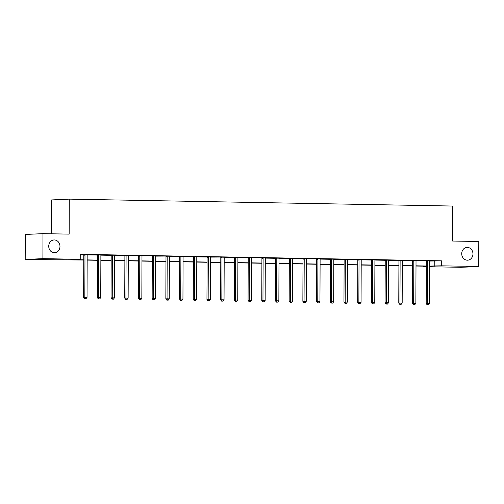 <?xml version="1.0" encoding="UTF-8"?>
<svg xmlns="http://www.w3.org/2000/svg" width="504" height="504" viewBox="0 0 504 504"><rect width="100%" height="100%" fill="white"/><g stroke="black" fill="none" stroke-linecap="round" stroke-linejoin="round"><path stroke-width="0.76" d="M59.976 246.45A6.401 5.62 -92.6 0 1 54.646 252.743A6.401 5.62 -92.6 0 1 48.737 246.248A6.401 5.62 -92.6 0 1 54.067 239.954A6.401 5.62 -92.6 0 1 59.976 246.45M472.96 253.896A6.401 5.62 -92.6 0 1 467.63 260.19A6.401 5.62 -92.6 0 1 461.714 253.695A6.401 5.62 -92.6 0 1 467.044 247.401A6.401 5.62 -92.6 0 1 472.96 253.896M51.465 233.799L51.584 199.937L69.275 199.13L452.75 206.048L452.624 241.038L478.8 241.504L478.712 266.503L461.015 267.309L429.704 266.742M426.308 266.679L423.688 266.635L426.308 266.515M423.694 266.175L423.688 266.635M83.771 260.045L25.2 259.447L42.897 258.64L80.224 259.314L73.049 259.642L83.771 259.831M42.897 258.64L42.985 233.648L25.288 234.454L25.2 259.447M429.761 261.072L441.403 260.826L80.243 254.312L80.224 259.314M80.237 254.772L83.645 254.596M87.217 254.898L97.43 255.081M100.92 255.144L111.132 255.326M114.622 255.389L124.753 255.339M128.318 255.635L138.455 255.585M142.021 255.887L152.158 255.83M155.723 256.133L165.86 256.076M169.426 256.378L179.644 256.561M183.128 256.624L193.341 256.813M196.831 256.876L207.043 257.059M210.533 257.122L220.664 257.065M224.236 257.368L234.366 257.317M237.932 257.613L248.069 257.563M251.635 257.859L261.771 257.809M265.337 258.111L275.556 258.294M279.04 258.357L289.258 258.539M292.742 258.602L302.873 258.552M306.445 258.848L316.575 258.798M320.147 259.1L330.359 259.283M333.843 259.346L344.062 259.529M347.546 259.591L357.764 259.774M361.248 259.837L371.467 260.026M374.951 260.083L385.169 260.272M388.653 260.335L398.784 260.278M402.356 260.581L412.486 260.53M416.058 260.826L426.189 260.776M429.811 260.914L426.214 260.851M416.109 260.669L412.511 260.606M402.406 260.423L398.815 260.354M388.704 260.177L385.113 260.108M375.001 259.925L371.41 259.862M361.305 259.68L357.708 259.617M347.603 259.434L344.005 259.371M333.9 259.188L330.303 259.119M320.197 258.936L316.6 258.873M306.495 258.691L302.904 258.628M292.793 258.445L289.202 258.382M279.09 258.199L275.499 258.13M265.394 257.947L261.797 257.884M251.691 257.702L248.094 257.639M237.989 257.456L234.392 257.393M224.286 257.21L220.689 257.141M210.584 256.964L206.987 256.895M196.881 256.712L193.29 256.649M183.179 256.467L179.588 256.404M169.476 256.221L165.885 256.158M155.78 255.975L152.183 255.906M142.078 255.723L138.48 255.66M128.375 255.478L124.778 255.415M114.673 255.232L111.075 255.169M100.97 254.986L97.379 254.917M87.268 254.734L83.677 254.671M42.985 233.648L69.155 234.121L69.275 199.13M441.403 260.826L441.384 265.829L478.712 266.503M429.704 266.074L441.384 265.829M87.16 259.894L97.474 260.083M100.863 260.14L111.176 260.329M114.566 260.385L124.879 260.574M128.268 260.637L138.581 260.82M141.97 260.883L152.277 261.066M155.673 261.129L165.98 261.318M169.376 261.374L179.682 261.563M183.072 261.626L193.385 261.809M196.774 261.872L207.087 262.055M210.477 262.118L220.79 262.307M224.179 262.363L234.492 262.553M237.882 262.615L248.189 262.798M251.584 262.861L261.891 263.044M265.287 263.107L275.594 263.29M278.983 263.353L289.296 263.542M292.685 263.598L302.998 263.787M306.388 263.85L316.701 264.033M320.09 264.096L330.404 264.279M333.793 264.342L344.106 264.531M347.495 264.587L357.802 264.776M361.198 264.839L371.505 265.022M374.9 265.085L385.207 265.268M388.597 265.331L398.91 265.52M402.299 265.577L412.612 265.766M416.002 265.822L426.315 266.011M429.704 266.358L430.863 266.307L429.704 266.288M426.315 266.225L416.002 266.036M412.612 265.98L402.299 265.791M398.91 265.728L388.597 265.545M385.207 265.482L374.894 265.299M371.505 265.236L361.198 265.047M357.802 264.991L347.495 264.802M344.1 264.739L333.793 264.556M330.404 264.493L320.09 264.31M316.701 264.247L306.388 264.058M302.998 264.002L292.685 263.812M289.296 263.756L278.983 263.567M275.594 263.504L265.287 263.321M261.891 263.258L251.584 263.075M248.189 263.012L237.882 262.823M234.492 262.767L224.179 262.578M220.79 262.515L210.477 262.332M207.087 262.269L196.774 262.086M193.385 262.023L183.072 261.834M179.682 261.778L169.369 261.589M165.98 261.526L155.673 261.343M152.277 261.28L141.97 261.097M138.575 261.034L128.268 260.845M124.879 260.788L114.566 260.599M111.176 260.543L100.863 260.354M97.474 260.291L87.16 260.108M434.228 261.154L434.209 266.156M427.524 261.318L426.327 261.374L426.182 303.559L427.379 303.509L427.524 261.318A1.002 0.876 87.4 0 0 427.461 260.946L427.411 260.795M427.675 304.832L428.551 304.851L427.675 304.832L427.379 303.509L429.572 303.547L429.723 261.356A1.002 0.876 87.4 0 1 429.786 260.984L429.836 260.839M426.327 261.374A1.002 0.876 87.4 0 0 426.264 260.996L427.461 260.946M426.182 303.559L427.197 304.857M428.551 304.851L429.572 303.547M413.822 261.072L412.625 261.129L412.48 303.313L413.677 303.257L413.822 261.072A1.002 0.876 87.4 0 0 413.759 260.694L413.708 260.549M413.973 304.586L414.849 304.605L413.973 304.586L413.677 303.257L415.869 303.301L416.021 261.11A1.002 0.876 87.4 0 1 416.084 260.738L416.134 260.593M412.625 261.129A1.002 0.876 87.4 0 0 412.568 260.751L413.759 260.694M412.48 303.313L413.494 304.611M414.849 304.605L415.869 303.301M400.119 260.826L398.929 260.877L398.777 303.068L399.974 303.011L400.119 260.826A1.002 0.876 87.4 0 0 400.063 260.448L400.006 260.303M400.271 304.34L401.146 304.353L400.271 304.34L399.974 303.011L402.173 303.049L402.318 260.864A1.002 0.876 87.4 0 1 402.381 260.492L402.438 260.348M398.929 260.877A1.002 0.876 87.4 0 0 398.866 260.505L400.063 260.448M398.777 303.068L399.792 304.359M401.146 304.353L402.173 303.049M386.423 260.574L385.226 260.631L385.075 302.822L386.272 302.765L386.423 260.574A1.002 0.876 87.4 0 0 386.36 260.203L386.303 260.058M386.568 304.095L387.444 304.107L386.568 304.095L386.272 302.765L388.471 302.803L388.615 260.618A1.002 0.876 87.4 0 1 388.679 260.247L388.735 260.102M385.226 260.631A1.002 0.876 87.4 0 0 385.163 260.259L385.081 260.033M385.075 302.822L386.089 304.114M387.444 304.107L388.471 302.803M372.721 260.329L371.524 260.385L371.372 302.57L372.569 302.52L372.721 260.329A1.002 0.876 87.4 0 0 372.658 259.957L372.607 259.806M372.865 303.843L373.748 303.862L372.865 303.843L372.569 302.52L374.768 302.558L374.913 260.366A1.002 0.876 87.4 0 1 374.976 259.995L375.033 259.85M371.524 260.385A1.002 0.876 87.4 0 0 371.461 260.007L371.385 259.787M371.372 302.57L372.387 303.868M373.748 303.862L374.768 302.558M359.018 260.083L357.821 260.14L357.676 302.324L358.867 302.268L359.018 260.083A1.002 0.876 87.4 0 0 358.955 259.711L358.905 259.56M359.163 303.597L360.045 303.616L359.163 303.597L358.867 302.268L361.066 302.312L361.211 260.121A1.002 0.876 87.4 0 1 361.28 259.749L361.33 259.604M357.821 260.14A1.002 0.876 87.4 0 0 357.758 259.762L357.683 259.541M357.676 302.324L358.684 303.622M360.045 303.616L361.066 302.312M345.316 259.837L344.119 259.888L343.974 302.079L345.171 302.022L345.316 259.837A1.002 0.876 87.4 0 0 345.253 259.459L345.202 259.314M345.461 303.351L346.343 303.364L345.461 303.351L345.171 302.022L347.363 302.06L347.508 259.875A1.002 0.876 87.4 0 1 347.577 259.503L347.628 259.358M344.119 259.888A1.002 0.876 87.4 0 0 344.056 259.516L343.98 259.289M343.974 302.079L344.988 303.37M346.343 303.364L347.363 302.06M331.613 259.585L330.416 259.642L330.271 301.833L331.468 301.776L331.613 259.585A1.002 0.876 87.4 0 0 331.55 259.214L331.5 259.069M331.764 303.106L332.64 303.118L331.764 303.106L331.468 301.776L333.661 301.814L333.812 259.629A1.002 0.876 87.4 0 1 333.875 259.258L333.925 259.113M330.416 259.642A1.002 0.876 87.4 0 0 330.353 259.27L330.277 259.043M330.271 301.833L331.286 303.125M332.64 303.118L333.661 301.814M317.911 259.339L316.714 259.396L316.569 301.581L317.766 301.531L317.911 259.339A1.002 0.876 87.4 0 0 317.848 258.968L317.797 258.817M318.062 302.86L318.938 302.873L318.062 302.86L317.766 301.531L319.958 301.568L320.109 259.384A1.002 0.876 87.4 0 1 320.172 259.006L320.223 258.861M316.714 259.396A1.002 0.876 87.4 0 0 316.657 259.018L317.848 258.968M316.569 301.581L317.583 302.879M318.938 302.873L319.958 301.568M304.208 259.094L303.017 259.151L302.866 301.335L304.063 301.285L304.208 259.094A1.002 0.876 87.4 0 0 304.145 258.722L304.095 258.571M304.359 302.608L305.235 302.627L304.359 302.608L304.063 301.285L306.256 301.323L306.407 259.132A1.002 0.876 87.4 0 1 306.47 258.76L306.52 258.615M303.017 259.151A1.002 0.876 87.4 0 0 302.954 258.772L304.145 258.722M302.866 301.335L303.881 302.633M305.235 302.627L306.256 301.323M290.506 258.848L289.315 258.899L289.164 301.09L290.361 301.033L290.506 258.848A1.002 0.876 87.4 0 0 290.449 258.47L290.392 258.325M290.657 302.362L291.533 302.381L290.657 302.362L290.361 301.033L292.559 301.077L292.704 258.886A1.002 0.876 87.4 0 1 292.767 258.514L292.824 258.369M289.315 258.899A1.002 0.876 87.4 0 0 289.252 258.527L289.17 258.3M289.164 301.09L290.178 302.387M291.533 302.381L292.559 301.077M276.809 258.602L275.612 258.653L275.461 300.844L276.658 300.787L276.809 258.602A1.002 0.876 87.4 0 0 276.746 258.224L276.696 258.079M276.954 302.117L277.836 302.129L276.954 302.117L276.658 300.787L278.857 300.825L279.002 258.64A1.002 0.876 87.4 0 1 279.065 258.269L279.122 258.124M275.612 258.653A1.002 0.876 87.4 0 0 275.549 258.281L275.474 258.054M275.461 300.844L276.476 302.135M277.836 302.129L278.857 300.825M263.107 258.35L261.91 258.407L261.765 300.592L262.956 300.541L263.107 258.35A1.002 0.876 87.4 0 0 263.044 257.979L262.993 257.834M263.252 301.871L264.134 301.883L263.252 301.871L262.956 300.541L265.154 300.579L265.299 258.394A1.002 0.876 87.4 0 1 265.369 258.023L265.419 257.872M261.91 258.407A1.002 0.876 87.4 0 0 261.847 258.035L263.044 257.979M261.765 300.592L262.773 301.89M264.134 301.883L265.154 300.579M249.404 258.105L248.207 258.161L248.062 300.346L249.253 300.296L249.404 258.105A1.002 0.876 87.4 0 0 249.341 257.733L249.291 257.582M249.549 301.619L250.431 301.638L249.549 301.619L249.253 300.296L251.452 300.334L251.597 258.142A1.002 0.876 87.4 0 1 251.666 257.771L251.716 257.626M248.207 258.161A1.002 0.876 87.4 0 0 248.144 257.783L249.341 257.733M248.062 300.346L249.071 301.644M250.431 301.638L251.452 300.334M235.702 257.859L234.505 257.916L234.36 300.101L235.557 300.044L235.702 257.859A1.002 0.876 87.4 0 0 235.639 257.481L235.588 257.336M235.853 301.373L236.729 301.392L235.853 301.373L235.557 300.044L237.749 300.088L237.901 257.897A1.002 0.876 87.4 0 1 237.964 257.525L238.014 257.38M234.505 257.916A1.002 0.876 87.4 0 0 234.442 257.538L235.639 257.481M234.36 300.101L235.374 301.398M236.729 301.392L237.749 300.088M221.999 257.613L220.802 257.664L220.657 299.855L221.854 299.798L221.999 257.613A1.002 0.876 87.4 0 0 221.936 257.235L221.886 257.09M222.151 301.127L223.026 301.14L222.151 301.127L221.854 299.798L224.047 299.836L224.198 257.651A1.002 0.876 87.4 0 1 224.261 257.279L224.311 257.135M220.802 257.664A1.002 0.876 87.4 0 0 220.739 257.292L221.936 257.235M220.657 299.855L221.672 301.146M223.026 301.14L224.047 299.836M208.297 257.361L207.1 257.418L206.955 299.609L208.152 299.552L208.297 257.361A1.002 0.876 87.4 0 0 208.234 256.99L208.183 256.845M208.448 300.882L209.324 300.894L208.448 300.882L208.152 299.552L210.344 299.59L210.496 257.405A1.002 0.876 87.4 0 1 210.559 257.034L210.609 256.889M207.1 257.418A1.002 0.876 87.4 0 0 207.043 257.046L206.961 256.82M206.955 299.609L207.969 300.901M209.324 300.894L210.344 299.59M194.594 257.116L193.404 257.172L193.252 299.357L194.45 299.307L194.594 257.116A1.002 0.876 87.4 0 0 194.531 256.744L194.481 256.593M194.746 300.63L195.621 300.649L194.746 300.63L194.45 299.307L196.648 299.344L196.793 257.153A1.002 0.876 87.4 0 1 196.856 256.782L196.913 256.637M193.404 257.172A1.002 0.876 87.4 0 0 193.341 256.794L193.259 256.574M193.252 299.357L194.267 300.655M195.621 300.649L196.648 299.344M180.898 256.87L179.701 256.927L179.55 299.111L180.747 299.055L180.898 256.87A1.002 0.876 87.4 0 0 180.835 256.498L180.779 256.347M181.043 300.384L181.919 300.403L181.043 300.384L180.747 299.055L182.946 299.099L183.091 256.908A1.002 0.876 87.4 0 1 183.154 256.536L183.21 256.391M179.701 256.927A1.002 0.876 87.4 0 0 179.638 256.549L179.556 256.328M179.55 299.111L180.564 300.409M181.919 300.403L182.946 299.099M167.196 256.624L165.999 256.675L165.847 298.866L167.044 298.809L167.196 256.624A1.002 0.876 87.4 0 0 167.133 256.246L167.082 256.101M167.341 300.138L168.223 300.157L167.341 300.138L167.044 298.809L169.243 298.853L169.388 256.662A1.002 0.876 87.4 0 1 169.451 256.29L169.508 256.145M165.999 256.675A1.002 0.876 87.4 0 0 165.936 256.303L167.133 256.246M165.847 298.866L166.862 300.157M168.223 300.157L169.243 298.853M153.493 256.378L152.296 256.429L152.151 298.62L153.342 298.563L153.493 256.378A1.002 0.876 87.4 0 0 153.43 256L153.38 255.856M153.638 299.893L154.52 299.905L153.638 299.893L153.342 298.563L155.541 298.601L155.686 256.416A1.002 0.876 87.4 0 1 155.755 256.045L155.805 255.9M152.296 256.429A1.002 0.876 87.4 0 0 152.233 256.057L153.43 256M152.151 298.62L153.159 299.911M154.52 299.905L155.541 298.601M139.791 256.127L138.594 256.183L138.449 298.368L139.646 298.318L139.791 256.127A1.002 0.876 87.4 0 0 139.728 255.755L139.677 255.604M139.936 299.647L140.818 299.659L139.936 299.647L139.646 298.318L141.838 298.355L141.983 256.171A1.002 0.876 87.4 0 1 142.052 255.799L142.103 255.648M138.594 256.183A1.002 0.876 87.4 0 0 138.531 255.811L139.728 255.755M138.449 298.368L139.463 299.666M140.818 299.659L141.838 298.355M126.088 255.881L124.891 255.938L124.746 298.122L125.943 298.072L126.088 255.881A1.002 0.876 87.4 0 0 126.025 255.509L125.975 255.358M126.239 299.395L127.115 299.414L126.239 299.395L125.943 298.072L128.136 298.11L128.287 255.919A1.002 0.876 87.4 0 1 128.35 255.547L128.4 255.402M124.891 255.938A1.002 0.876 87.4 0 0 124.828 255.559L126.025 255.509M124.746 298.122L125.761 299.42M127.115 299.414L128.136 298.11M112.386 255.635L111.189 255.686L111.044 297.877L112.241 297.82L112.386 255.635A1.002 0.876 87.4 0 0 112.323 255.257L112.272 255.112M112.537 299.149L113.413 299.168L112.537 299.149L112.241 297.82L114.433 297.864L114.584 255.673A1.002 0.876 87.4 0 1 114.647 255.301L114.698 255.156M111.189 255.686A1.002 0.876 87.4 0 0 111.132 255.314L111.05 255.087M111.044 297.877L112.058 299.174M113.413 299.168L114.433 297.864M98.683 255.389L97.493 255.44L97.341 297.631L98.538 297.574L98.683 255.389A1.002 0.876 87.4 0 0 98.62 255.011L98.57 254.867M98.834 298.904L99.71 298.916L98.834 298.904L98.538 297.574L100.731 297.612L100.882 255.427A1.002 0.876 87.4 0 1 100.945 255.056L100.995 254.911M97.493 255.44A1.002 0.876 87.4 0 0 97.43 255.068L97.348 254.841M97.341 297.631L98.356 298.922M99.71 298.916L100.731 297.612M84.981 255.137L83.79 255.194L83.639 297.379L84.836 297.329L84.981 255.137A1.002 0.876 87.4 0 0 84.924 254.766L84.867 254.621M85.132 298.658L86.008 298.67L85.132 298.658L84.836 297.329L87.035 297.366L87.179 255.181A1.002 0.876 87.4 0 1 87.242 254.81L87.299 254.659M83.79 255.194A1.002 0.876 87.4 0 0 83.727 254.822L84.924 254.766M83.639 297.379L84.653 298.677M86.008 298.67L87.035 297.366M386.36 260.203L385.163 260.259M372.658 259.957L371.461 260.007M358.955 259.711L357.758 259.762M345.253 259.459L344.056 259.516M331.55 259.214L330.353 259.27M290.449 258.47L289.252 258.527M276.746 258.224L275.549 258.281M208.234 256.99L207.043 257.046M194.531 256.744L193.341 256.794M180.835 256.498L179.638 256.549M112.323 255.257L111.132 255.314M98.62 255.011L97.43 255.068"/></g></svg>
